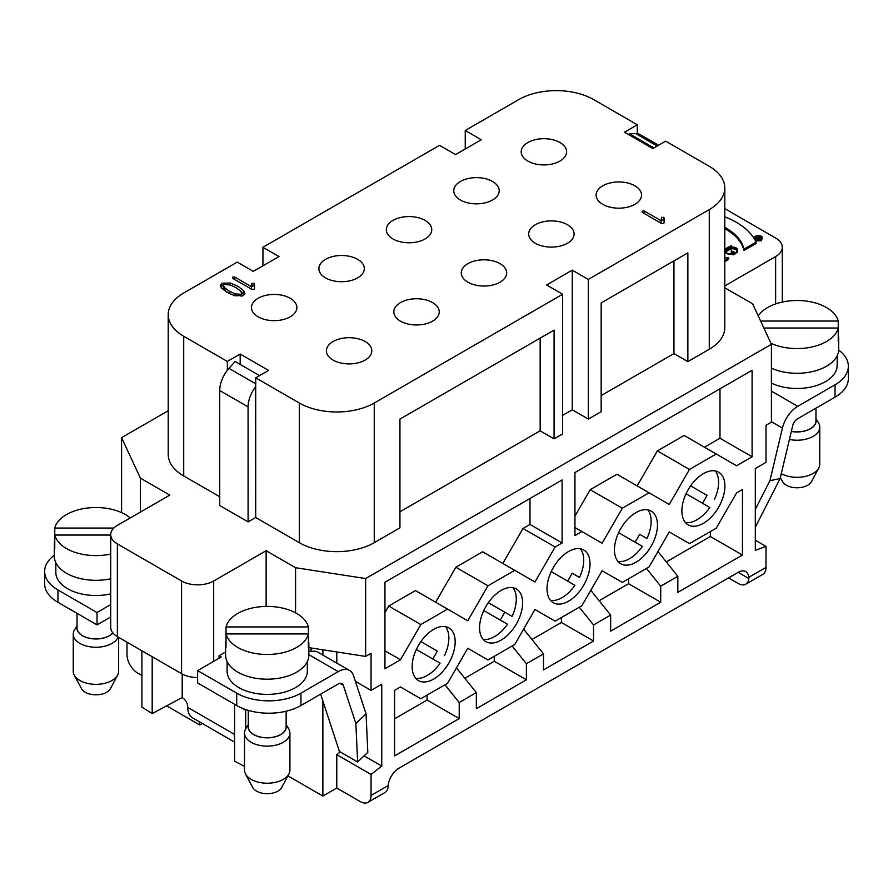 <?xml version="1.0" encoding="UTF-8"?>
<svg xmlns="http://www.w3.org/2000/svg" width="893" height="893" viewBox="0 0 893 893"><rect width="100%" height="100%" fill="white"/><g stroke="black" fill="none" stroke-linecap="round" stroke-linejoin="round"><path stroke-width="1.34" d="M55.835 562.702L55.835 572.346A40.118 23.162 0 0 0 67.589 588.721A40.118 23.162 0 0 0 110.71 593.878M54.317 555.245A45.409 26.221 0 0 0 44.65 571.42A45.409 26.221 0 0 0 57.956 589.96L97.024 612.52L110.71 604.617M562.635 415.379L572.268 409.82L588.331 419.085L601.168 411.673L601.168 302.906L687.867 252.853L687.867 361.62L709.276 349.252A52.977 30.585 0 0 0 724.792 327.631L724.792 187.965A52.977 30.585 180 0 0 709.276 166.332L665.665 141.15L652.816 148.562L624.453 132.186L637.301 124.774L637.301 133.637A22.705 13.105 120 0 0 635.66 133.559L629.509 133.805L629.152 134.899M240.184 364.422L240.184 354.041L268.547 370.416L255.699 377.839L255.699 517.505L299.322 542.687A52.977 30.585 0 0 0 374.245 542.687L399.941 527.852L399.941 419.085L554.073 330.097L554.073 438.865L562.635 433.92L562.635 294.255L546.583 284.979L572.268 270.155L588.331 279.42L588.331 419.085M295.572 612.844L295.572 567.714L365.639 578.552L771.407 344.285L752.632 303.832L724.792 287.769M724.792 285.916L775.637 256.559A22.705 13.105 0 0 0 782.29 247.294A22.705 13.105 0 0 0 775.637 238.018L724.792 208.661M168.208 410.747L121.593 437.648L140.368 478.101L140.368 512.091M295.572 567.714L266.136 550.713L213.695 580.997A22.705 13.105 0 0 1 181.58 580.997L117.363 543.915A22.705 13.105 0 0 1 110.71 534.65A22.705 13.105 0 0 1 117.363 525.374L169.804 495.102L140.368 478.101M724.792 227.38A62.175 35.843 -179.9 0 1 743.925 249.136L756.137 242.115L756.137 243.443L743.925 250.487C741.927 241.947 735.553 234.692 724.792 228.72M724.792 260.153L728.733 257.887L728.733 259.26L724.792 261.537M724.792 249.493L731.657 245.553L730.932 247.328M725.596 250.408L724.792 250.866M724.792 243.142L724.792 244.492M736.915 250.632A4.32 2.5 -0 0 0 729.693 249.538L727.092 251.045A4.32 2.5 0 0 0 725.987 252.127M733.12 253.255L731.244 252.172L731.255 250.81L734.303 252.574L733.209 253.21A4.32 2.489 -179.9 0 1 728.487 253.746A4.32 2.489 -179.9 0 1 725.819 251.435A4.32 2.489 -179.9 0 1 727.092 249.683L729.704 248.176A4.32 2.489 -179.9 0 1 734.414 247.64A4.32 2.489 -179.9 0 1 737.082 249.951A4.32 2.489 -179.9 0 1 736.368 251.324L736.781 252.92L736.368 251.324M736.781 251.558A4.9 2.824 0.1 0 0 737.651 249.951A4.9 2.824 0.1 0 0 734.638 247.339A4.9 2.824 0.1 0 0 729.291 247.941L726.69 249.448A4.9 2.824 0.1 0 0 725.25 251.435A4.9 2.824 0.1 0 0 728.275 254.058A4.9 2.824 0.1 0 0 733.611 253.445L735.118 252.574L735.118 253.936L733.611 254.806L725.295 252.819M737.607 251.29L736.781 252.909M762.399 237.862A4.019 2.311 0.1 0 0 758.38 235.54A4.019 2.311 0.1 0 0 754.362 237.851A4.019 2.311 0.1 0 0 756.84 239.994A4.019 2.311 0.1 0 0 761.216 239.491A4.019 2.311 0.1 0 0 762.399 237.862L761.216 240.82L755.478 240.786M255.699 386.702A22.705 13.105 -60 0 0 248.075 406.884L248.098 521.892L255.699 517.505M248.098 521.892L219.734 505.516L219.711 390.509A22.705 13.105 120 0 1 227.335 370.327L227.335 361.453L240.184 354.041M465.231 149.031L465.231 130.49L481.282 139.755L455.597 154.589L439.546 145.325L262.933 247.283L278.984 256.559L253.299 271.383L237.237 262.118L183.724 293.016A52.977 30.585 0 0 0 168.208 314.649L168.208 454.314A52.977 30.585 0 0 0 183.724 475.947L219.723 496.731M687.867 361.62L673.958 353.583L601.168 395.599M554.073 438.865L540.153 430.828L399.941 511.789M311.099 651.22L311.099 647.983M365.639 578.552L365.639 656.422L371.041 653.308L371.041 690.378L381.746 684.205L381.746 766.071L371.041 774.432L336.784 754.652L336.784 788.028L322.875 796.054L287.892 775.861M322.875 796.054L322.875 700.972M322.875 655.071L322.875 649.803M202.354 723.509L199.775 724.993L166.623 705.85M199.775 724.993L199.775 722.013M580.405 548.793A30.585 17.659 -60 0 1 579.49 577.458L572.089 573.183A30.764 17.76 -60 0 1 567.557 581.053M579.49 577.458L572.089 573.183M550.59 600.442A30.585 17.659 -60 0 0 574.958 585.317L551.215 571.609M308.398 640.538A41.625 24.033 180 0 1 308.844 644.032L308.844 655.161A41.625 24.033 180 0 1 270.244 679.126A41.625 24.033 180 0 1 226.029 658.654A41.625 24.033 180 0 1 225.583 655.161L225.583 644.032A41.625 24.033 180 0 1 226.029 640.538M226.029 626.942A41.625 24.033 180 0 1 267.208 606.403A41.625 24.033 180 0 1 308.398 626.942L226.029 626.942L226.029 633.93A41.625 24.033 0 0 0 267.208 654.469A41.625 24.033 0 0 0 308.398 633.93L226.029 633.93L226.029 647.525A41.625 24.033 180 0 1 225.583 644.032M308.398 626.942L308.398 647.525A41.625 24.033 180 0 0 308.844 644.032M227.101 661.579L227.101 671.223A40.118 23.162 0 0 0 238.844 687.599A40.118 23.162 0 0 0 282.568 692.622A40.118 23.162 0 0 0 307.326 671.223L307.326 661.579M110.71 578.753A41.625 24.033 180 0 1 54.317 556.283L54.317 545.154A41.625 24.033 180 0 1 54.763 541.66M110.71 535.052L54.763 535.052A41.625 24.033 0 0 0 110.71 554.028M113.779 528.064L54.763 528.064L54.763 548.648A41.625 24.033 180 0 1 54.317 545.154M54.763 528.064A41.625 24.033 180 0 1 86.532 508.15A41.625 24.033 180 0 1 130.244 517.94M77.032 613.335L77.032 627.969A18.92 10.928 0 0 0 95.953 638.886A18.92 10.928 0 0 0 112.842 632.891M77.032 626.585A19.077 11.017 0 0 0 95.953 638.975A19.077 11.017 0 0 0 112.92 632.992M118.099 637.044A22.705 13.105 180 0 1 95.953 647.258A22.705 13.105 180 0 1 73.248 634.142A22.705 13.105 180 0 1 74.588 629.699L77.032 625.803M73.248 634.142L73.248 671.223A22.705 13.105 0 0 0 74.253 675.086A22.705 13.105 0 0 0 95.953 684.339A22.705 13.105 0 0 0 117.653 675.086A22.705 13.105 0 0 0 118.657 671.223L118.657 637.368M117.653 675.086L110.419 688.637A15.136 8.74 180 0 1 95.953 694.799A15.136 8.74 180 0 1 81.486 688.637L74.253 675.086M234.569 742.105L192.441 717.782A22.705 13.105 120 0 1 187.731 707.39L187.731 706.91A7.568 4.365 60 0 0 184.259 699.119L182.194 697.533L152.19 713.552L152.19 656.723M152.19 713.552L141.909 707.133L141.909 650.796M182.194 674.036L182.194 697.533M244.503 766.417L234.569 761.115L234.569 704.287M246.368 709.768L245.687 710.192L241.121 707.758M245.687 710.192L245.687 728.855M259.562 375.607L235.127 361.498L228.976 368.363A22.705 13.105 120 0 0 227.335 370.327M366.052 713.853L367.827 752.33L357.624 761.963L355.861 723.497L366.052 713.853L353.539 675.7A22.705 13.105 120 0 0 349.587 670.498A22.705 13.105 120 0 0 338.235 671.625L308.844 654.647M339.865 683.335L343.336 685.344A7.568 4.365 120 0 0 342.019 683.603A7.568 4.365 120 0 0 338.235 683.982L300.93 705.526A45.409 26.221 180 0 1 236.701 705.526L236.701 693.158A45.409 26.221 0 0 0 300.93 693.158L338.235 671.625M308.844 651.377L313.532 651.209A22.705 13.105 -60 0 1 318.02 652.27L349.587 670.498M357.624 761.963L339.429 751.46L320.632 694.151M343.336 685.344L355.861 723.497M57.956 589.96L57.956 602.317A45.409 26.221 180 0 1 44.65 583.776L44.65 571.42M97.024 612.52L97.024 624.877L110.71 616.974M57.956 602.317L97.024 624.877M219.042 658.241L219.042 655.775L221.185 657.014L197.632 670.61L197.632 682.966L236.701 705.526M197.632 670.61L236.701 693.158M225.583 652.002L219.042 655.775M248.287 710.37L248.287 726.846A18.92 10.928 0 0 0 267.208 737.763A18.92 10.928 0 0 0 286.128 726.846L286.128 711.219M248.287 725.462A19.077 11.017 0 0 0 267.208 737.852A19.077 11.017 0 0 0 286.128 725.462M286.128 724.669L288.573 728.576A22.705 13.105 180 0 1 289.912 733.019A22.705 13.105 180 0 1 267.208 746.135A22.705 13.105 180 0 1 244.503 733.019A22.705 13.105 180 0 1 245.854 728.576L248.287 724.669M244.503 733.019L244.503 770.101A22.705 13.105 0 0 0 245.508 773.963A22.705 13.105 0 0 0 267.208 783.217A22.705 13.105 0 0 0 288.908 773.963A22.705 13.105 0 0 0 289.912 770.101L289.912 733.019M288.908 773.963L281.675 787.514A15.136 8.74 180 0 1 267.208 793.676A15.136 8.74 180 0 1 252.741 787.514L245.508 773.963M483.158 639.377A30.585 17.659 -60 0 0 507.514 624.252L483.783 610.544M488.315 602.675L512.057 616.382L488.315 602.686M512.973 587.728A30.585 17.659 -60 0 1 512.057 616.382M500.125 619.976A30.764 17.76 120 0 0 504.657 612.118M432.681 658.911A30.764 17.76 120 0 0 437.224 651.053L420.882 641.609L437.224 651.053M415.725 678.312A30.585 17.659 120 0 0 440.082 663.186L416.339 649.479M444.625 655.317A30.585 17.659 120 0 0 445.54 626.663M758.224 315.876A41.625 24.033 180 0 1 801.68 300.651A41.625 24.033 180 0 1 838.237 321.045L838.237 334.641A41.625 24.033 180 0 1 838.683 338.134L838.683 349.252A41.625 24.033 180 0 1 838.237 352.757A41.625 24.033 180 0 1 771.407 368.184M770.916 343.247A41.625 24.033 0 0 0 812.228 346.919A41.625 24.033 0 0 0 838.237 328.032L763.861 328.032M838.683 338.134A41.625 24.033 180 0 1 838.237 341.628L838.237 328.032M838.237 321.045L760.613 321.045M771.407 383.13A40.118 23.162 0 0 0 814.081 386.289A40.118 23.162 0 0 0 837.165 365.326L837.165 355.682M658.599 145.224L640.225 134.62A22.705 13.105 120 0 0 637.301 133.637M629.509 133.805L653.944 147.914M755.311 509.356L769.922 480.691L780.125 478.548L755.311 527.227M771.407 391.134L797.739 406.337L835.044 384.794A45.409 26.221 0 0 0 848.35 366.253L848.35 378.61A45.409 26.221 180 0 1 835.044 397.151L797.739 418.694A7.568 4.365 120 0 0 792.638 425.939L780.125 478.548M797.739 406.337A22.705 13.105 120 0 0 782.435 428.082L771.407 421.708M769.922 480.691L782.435 428.082M848.35 366.253A45.409 26.221 0 0 0 838.65 350.056M791.343 431.364A18.92 10.928 0 0 0 797.047 431.866A18.92 10.928 0 0 0 815.968 420.938L815.968 408.168M791.332 431.453A19.077 11.017 0 0 0 797.047 431.955A19.077 11.017 0 0 0 815.968 419.554M815.968 418.772L818.412 422.668A22.705 13.105 180 0 1 819.752 427.122A22.705 13.105 180 0 1 797.047 440.227A22.705 13.105 180 0 1 789.423 439.468M781.286 473.636A22.705 13.105 0 0 0 797.047 477.309A22.705 13.105 0 0 0 818.747 468.066A22.705 13.105 0 0 0 819.752 464.204L819.752 427.122M818.747 468.066L811.514 481.606A15.136 8.74 180 0 1 797.047 487.779A15.136 8.74 180 0 1 782.581 481.606L780.382 477.476M618.023 561.507A30.585 17.659 -60 0 0 642.391 546.382L618.648 532.686M647.838 509.858A30.585 17.659 -60 0 1 646.923 538.524L639.533 534.248A30.764 17.76 -60 0 1 634.99 542.118M646.923 538.524L639.533 534.248M706.966 495.314L690.624 485.881L706.966 495.314A30.764 17.76 -60 0 1 702.423 503.183M685.456 522.572A30.585 17.659 120 0 0 709.823 507.458L686.081 493.751M714.367 499.589A30.585 17.659 120 0 0 715.282 470.935M240.262 290.772L235.852 287.557L230.271 284.99L224.076 284.465L223.362 285.526L224.98 288.037L229.423 291.263L235.004 293.83L241.199 294.355L241.903 293.306L240.262 290.772M664.113 220.37L663.678 219.756L661.099 220.37M661.534 217.289L664.113 217.903L664.113 222.725L663.678 223.473L661.534 223.473L642.268 212.344L642.268 211.105L644.411 211.105L661.099 220.738L661.534 217.289L661.534 219.756M661.099 220.738L661.099 223.217M642.268 212.344L642.268 211.105M254.483 286.307L254.047 285.704L251.469 286.307M251.904 283.226L254.483 283.84L254.483 288.673L254.047 289.41L251.904 289.41L232.638 278.281L232.638 277.042L234.781 277.042L251.469 286.686L251.904 283.226L251.904 285.704M251.469 286.686L251.469 289.153M232.638 278.281L232.638 277.042M244.593 294.489L236.824 288.138M223.462 285.068L220.683 286.787M241.903 293.306L241.802 296.219M228.429 293.138L224.98 290.515L223.362 287.993L223.362 285.526M221.933 283.226L230.416 283.025L237.984 286.318L243.677 290.694L244.95 293.339L243.343 295.583L234.848 295.773L227.291 292.502L221.609 288.138L220.337 285.47L221.933 283.226L221.933 285.704M262.933 247.283L262.933 265.824M121.593 437.648L121.593 512.627M141.909 675.51L137.689 673.076A15.136 8.74 -120 0 1 126.996 654.536L126.996 642.179M771.407 344.285L771.407 422.155L766.004 425.269L766.004 462.351L755.311 468.524L755.311 550.389L766.004 546.393L766.004 567.401A15.136 8.74 60 0 1 762.879 574.333L745.744 584.223A15.136 8.74 60 0 1 738.176 583.475L728.543 577.916M459.214 718.575L394.583 755.891L394.583 690.378L400.477 686.985L420.815 698.728L447.572 683.279L467.776 648.285L487.98 659.949L514.736 644.5L534.94 609.506L555.145 621.171L581.901 605.722L602.105 570.727L622.309 582.392L649.066 566.943L669.27 531.949L689.474 543.614L716.242 528.165L736.569 492.936L742.463 489.543L742.463 555.044L677.832 592.36L677.832 576.286L660.708 586.176L660.708 602.239L610.667 631.139L610.667 615.065L593.544 624.955L593.544 641.018L543.502 669.917L543.502 653.843L526.379 663.733L526.379 679.796L476.337 708.696L476.337 692.622L459.214 702.512L459.214 718.575L427.1 700.034L394.583 718.809M433.652 629.386A30.429 17.57 -60 0 1 449.056 627.991A30.429 17.57 -60 0 1 448.866 663.008A30.429 17.57 -60 0 1 418.627 680.689A30.429 17.57 -60 0 1 413.727 656.366A30.429 17.57 -60 0 1 433.652 629.386M420.815 624.564L400.477 659.793L384.95 668.757L384.95 582.236L562.099 479.954L562.099 542.989L555.145 547.007L534.94 582.002L514.736 570.337L487.98 585.786L467.776 620.78L447.572 609.115L420.815 624.564L388.701 606.023L384.95 612.52M371.041 774.432L371.041 795.44L388.221 785.516A15.136 8.74 -60 0 1 398.87 768.248L738.176 572.346A15.136 8.74 -60 0 1 745.744 571.598A15.136 8.74 -60 0 1 748.825 577.325L766.004 567.401M568.528 551.528A30.429 17.57 -60 0 1 583.922 550.121A30.429 17.57 -60 0 1 583.732 585.149A30.429 17.57 -60 0 1 553.504 602.82A30.429 17.57 -60 0 1 548.592 578.508A30.429 17.57 -60 0 1 568.528 551.528M574.947 472.542L752.096 370.271L752.096 456.781L736.569 465.744L716.242 454.001L689.474 469.45L669.27 504.445L649.066 492.78L622.309 508.229L602.105 543.223L581.901 531.558L574.947 535.577L574.947 472.542M635.961 512.593A30.429 17.57 -60 0 1 651.354 511.198A30.429 17.57 -60 0 1 651.164 546.215A30.429 17.57 -60 0 1 620.936 563.885A30.429 17.57 -60 0 1 616.036 539.573A30.429 17.57 -60 0 1 635.961 512.593M703.394 473.658A30.429 17.57 -60 0 1 718.787 472.263A30.429 17.57 -60 0 1 718.608 507.28A30.429 17.57 -60 0 1 688.369 524.95A30.429 17.57 -60 0 1 683.469 500.638A30.429 17.57 -60 0 1 703.394 473.658M501.085 590.452A30.429 17.57 -60 0 1 516.489 589.056A30.429 17.57 -60 0 1 516.299 624.084A30.429 17.57 -60 0 1 486.071 641.754A30.429 17.57 -60 0 1 481.16 617.443A30.429 17.57 -60 0 1 501.085 590.452M748.881 578.53L748.825 577.325M738.176 572.346L748.859 578.519A15.136 8.74 60 0 1 745.744 584.223M572.268 270.155L572.268 409.82M168.208 314.649A52.977 30.585 0 0 0 183.724 336.27L227.335 361.453M336.784 788.028L360.337 801.624A15.136 8.74 -120 0 0 367.905 802.372L385.028 792.482A15.136 8.74 -120 0 0 388.109 786.755M367.905 802.372A15.136 8.74 -120 0 0 371.041 795.44M388.221 785.516L388.165 786.789M381.746 766.071L364.076 755.869M336.784 754.652L340.266 751.939M355.392 681.348L371.041 690.378M336.784 651.957L336.784 663.097M365.639 656.422L308.844 647.626M266.136 550.713L266.136 606.414M110.71 534.65L110.71 627.344A22.705 13.105 -0 0 0 117.363 636.62L181.58 673.702A22.705 13.105 0 0 0 197.632 677.53M255.699 377.839L299.322 403.022A52.977 30.585 0 0 0 374.245 403.022L562.635 294.255M540.153 338.134L540.153 430.828M724.792 187.965A52.977 30.585 180 0 1 709.276 209.587L588.331 279.42M673.958 260.879L673.958 353.583M465.231 130.49L518.755 99.592A52.977 30.585 180 0 1 593.678 99.592L637.301 124.774M755.311 540.209L766.004 546.393M677.832 576.286L657.962 551.539M646.465 568.439L660.708 586.176M628.594 578.764L628.594 583.709L660.708 602.239M710.348 531.558L710.348 536.503L666.301 561.931M628.594 583.709L599.136 600.71M561.429 617.543L561.429 622.488L531.971 639.488M494.264 656.322L494.264 661.255L464.806 678.267M427.1 695.1L427.1 700.034M444.971 684.775L459.214 702.512M476.337 692.622L456.457 667.875M494.264 661.255L526.379 679.796M512.135 645.996L526.379 663.733M543.502 653.843L523.622 629.096M561.429 622.488L593.544 641.018M579.3 607.218L593.544 624.955M610.667 615.065L590.798 590.318M710.348 536.503L742.463 555.044M384.95 650.83L400.477 659.793M388.701 606.023L415.457 590.574L447.572 609.115M514.736 570.337L482.622 551.796L455.865 567.245L435.661 602.239M455.865 567.245L487.98 585.786M529.984 498.495L529.984 524.459L523.03 528.466L502.826 563.461M523.03 528.466L555.145 547.007M529.984 524.459L562.099 542.989M689.474 469.45L657.371 450.909L684.127 435.46L716.242 454.001M752.096 456.781L719.981 438.251L704.465 447.203M719.981 388.801L719.981 438.251M581.901 531.558L574.947 527.54M622.309 508.229L590.195 489.688L574.947 516.109M649.066 492.78L616.963 474.239L590.195 489.688M657.371 450.909L637.167 485.904M760.948 239.335A3.639 2.099 -179.9 0 1 756.985 239.793A3.639 2.099 -179.9 0 1 754.741 237.851A3.639 2.099 -179.9 0 1 758.38 235.763A3.639 2.099 -179.9 0 1 762.019 237.862A3.639 2.099 -179.9 0 1 760.948 239.335M761.829 238.52L760.97 237.705M756.527 237.371L754.931 238.509M757.945 239.09L757.175 238.632L755.891 239.38M760.568 238.331L758.615 239.949M757.175 238.632L757.175 237.315L758.525 238.096L757.744 239.436M758.838 239.57L758.838 238.252L758.045 239.614M758.838 238.252A1.384 0.804 0.1 0 0 760.256 238.275A1.384 0.804 0.1 0 0 760.97 237.583A1.384 0.804 0.1 0 0 760.568 237.013L758.86 236.031L757.175 237.315M755.344 239L755.344 238.051M755.612 239.212L755.612 238.208M757.443 237.158L758.86 236.344L760.3 237.17A1.005 0.58 -179.9 0 1 758.883 237.984L757.443 237.158M758.86 236.344L758.592 237.817M759.709 238.152L758.86 237.661M735.118 252.574L731.255 250.81M731.657 245.553L724.792 249.024M728.733 257.887A62.175 35.843 -179.9 0 1 724.792 257.53M756.137 242.115A76.519 44.114 0.1 0 0 724.792 216.843M743.925 250.487L743.925 249.136M602.775 204.341A22.705 13.105 0 0 0 627.522 207.176A22.705 13.105 0 0 0 641.542 195.065A22.705 13.105 0 0 0 618.827 181.96A22.705 13.105 0 0 0 596.122 195.065A22.705 13.105 0 0 0 602.775 204.341M535.342 243.264A22.705 13.105 0 0 0 560.09 246.111A22.705 13.105 0 0 0 574.099 233.999A22.705 13.105 0 0 0 551.394 220.895A22.705 13.105 0 0 0 528.689 233.999A22.705 13.105 0 0 0 535.342 243.264M467.91 282.199A22.705 13.105 0 0 0 492.657 285.046A22.705 13.105 0 0 0 506.666 272.934A22.705 13.105 0 0 0 483.961 259.818A22.705 13.105 0 0 0 461.257 272.934A22.705 13.105 0 0 0 467.91 282.199M400.477 321.134A22.705 13.105 0 0 0 425.213 323.98A22.705 13.105 0 0 0 439.233 311.869A22.705 13.105 0 0 0 416.529 298.753A22.705 13.105 0 0 0 393.824 311.869A22.705 13.105 0 0 0 400.477 321.134M333.044 360.069A22.705 13.105 0 0 0 357.78 362.915A22.705 13.105 0 0 0 371.801 350.793A22.705 13.105 0 0 0 349.096 337.688A22.705 13.105 0 0 0 326.391 350.793A22.705 13.105 0 0 0 333.044 360.069M258.11 316.814A22.705 13.105 0 0 0 282.858 319.649A22.705 13.105 0 0 0 296.878 307.538A22.705 13.105 0 0 0 274.173 294.433A22.705 13.105 0 0 0 251.458 307.538A22.705 13.105 0 0 0 258.11 316.814M325.543 277.879A22.705 13.105 0 0 0 350.29 280.715A22.705 13.105 0 0 0 364.311 268.603A22.705 13.105 0 0 0 341.606 255.498A22.705 13.105 0 0 0 318.901 268.603A22.705 13.105 0 0 0 325.543 277.879M392.976 238.944A22.705 13.105 0 0 0 417.723 241.791A22.705 13.105 0 0 0 431.743 229.68A22.705 13.105 0 0 0 409.039 216.564A22.705 13.105 0 0 0 386.334 229.68A22.705 13.105 0 0 0 392.976 238.944M460.42 200.01A22.705 13.105 0 0 0 485.156 202.856A22.705 13.105 0 0 0 499.176 190.745A22.705 13.105 0 0 0 476.471 177.629A22.705 13.105 0 0 0 453.767 190.745A22.705 13.105 0 0 0 460.42 200.01M527.852 161.075A22.705 13.105 0 0 0 552.6 163.921A22.705 13.105 0 0 0 566.609 151.81A22.705 13.105 0 0 0 543.904 138.694A22.705 13.105 0 0 0 521.199 151.81A22.705 13.105 0 0 0 527.852 161.075M248.075 406.884L219.711 390.509M228.976 368.363L255.699 383.789M300.93 693.158L300.93 705.526M187.731 707.39L234.569 734.426M657.226 146.017L635.66 133.559M835.044 397.151L835.044 384.794M663.678 217.289L663.678 219.756M644.411 211.105L644.411 213.583M254.047 283.226L254.047 285.704M234.781 277.042L234.781 279.52M230.416 283.025L230.416 285.034M243.677 290.694L243.677 293.161M241.199 294.355L241.199 296.353M235.004 293.83L235.004 295.817M229.423 291.263L229.423 293.652M224.98 288.037L224.98 290.515M775.637 256.559L775.637 303.921M183.724 336.27L183.724 475.947M213.695 580.997L213.695 661.333M181.58 580.997L181.58 673.702M117.363 543.915L117.363 636.62M299.322 403.022L299.322 542.687M374.245 403.022L374.245 542.687M709.276 209.587L709.276 349.252M760.3 237.17L760.3 238.487M729.704 248.176L729.693 249.538M733.611 253.445L733.611 254.806M727.092 249.683L727.092 251.045M782.29 247.294L782.29 302.068M754.362 238.811L754.362 237.851M760.97 238.9L760.97 237.583M737.651 251.313L737.651 249.951M725.25 252.808L725.25 251.435"/></g></svg>
